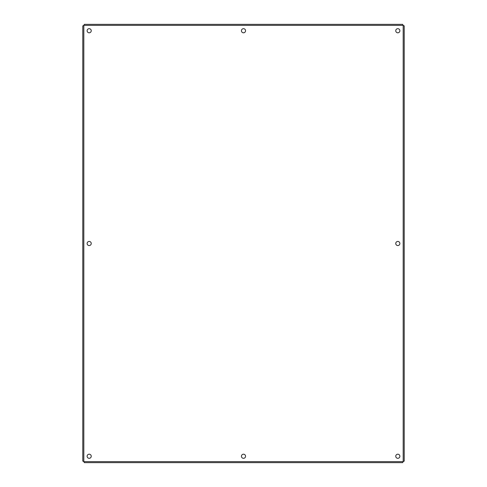 <?xml version="1.0" encoding="UTF-8"?>
<svg xmlns="http://www.w3.org/2000/svg" width="487" height="487" viewBox="0 0 487 487"><rect width="100%" height="100%" fill="white"/><g stroke="black" fill="none" stroke-linecap="round" stroke-linejoin="round"><path stroke-width="0.73" d="M245.558 456.258A2.058 2.058 0 0 1 242.471 458.042A2.058 2.058 0 0 1 242.471 454.474A2.058 2.058 0 0 1 245.558 456.258M245.558 30.742A2.058 2.058 0 0 1 242.471 32.526A2.058 2.058 0 0 1 242.471 28.958A2.058 2.058 0 0 1 245.558 30.742M399.876 243.5A2.058 2.058 0 0 1 396.789 245.284A2.058 2.058 0 0 1 396.789 241.716A2.058 2.058 0 0 1 399.876 243.5M91.239 243.5A2.058 2.058 0 0 1 88.153 245.284A2.058 2.058 0 0 1 88.153 241.716A2.058 2.058 0 0 1 91.239 243.5M399.876 30.742A2.058 2.058 0 0 1 396.789 32.526A2.058 2.058 0 0 1 396.789 28.958A2.058 2.058 0 0 1 399.876 30.742M91.239 30.742A2.058 2.058 0 0 1 88.153 32.526A2.058 2.058 0 0 1 88.153 28.958A2.058 2.058 0 0 1 91.239 30.742M91.239 456.258A2.058 2.058 0 0 1 88.153 458.042A2.058 2.058 0 0 1 88.153 454.474A2.058 2.058 0 0 1 91.239 456.258M399.876 456.258A2.058 2.058 0 0 1 396.789 458.042A2.058 2.058 0 0 1 396.789 454.474A2.058 2.058 0 0 1 399.876 456.258M404.21 25.908L404.21 461.092L403.181 461.621L402.652 462.65L84.348 462.65L83.819 461.621L82.79 461.092L82.79 25.908L83.819 25.379L84.348 24.35L402.652 24.35L403.181 25.379L404.21 25.908M403.181 461.621L403.181 25.379L83.819 25.379L83.819 461.621L403.181 461.621"/></g></svg>
